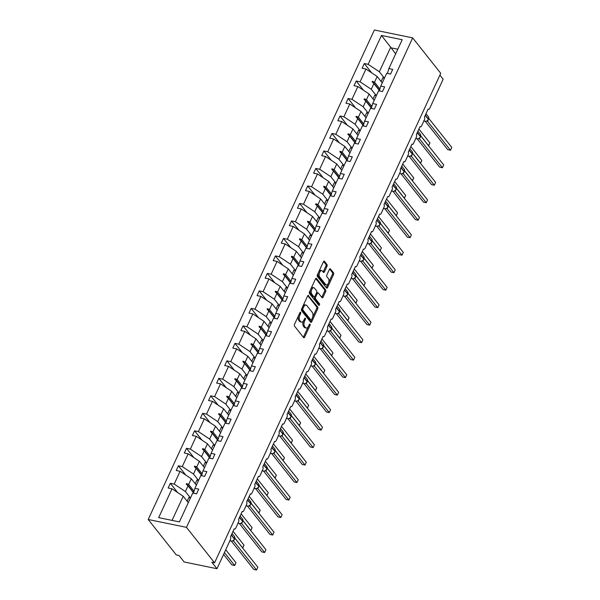<?xml version="1.0" encoding="UTF-8"?>
<svg xmlns="http://www.w3.org/2000/svg" width="600" height="600" viewBox="0 0 600 600"><rect width="100%" height="100%" fill="white"/><g stroke="black" fill="none" stroke-linecap="round" stroke-linejoin="round"><path stroke-width="0.9" d="M300.623 312.337A0.9 0.48 101.6 0 0 300.45 312.218A0.9 0.48 101.6 0 0 299.918 312.66L294.51 324.353A1.29 0.682 101.6 0 0 294.51 326.093L303.608 337.575A1.29 0.682 101.6 0 0 303.855 337.74A1.29 0.682 101.6 0 0 304.62 337.11L310.028 325.418A0.9 0.48 101.6 0 0 310.028 324.202A0.9 0.48 101.6 0 0 309.855 324.082A0.9 0.48 101.6 0 0 309.315 324.525L308.618 326.04A4.133 2.183 101.6 0 1 306.173 328.043A4.133 2.183 101.6 0 1 305.377 327.517L304.612 326.558A4.133 2.183 101.6 0 1 304.627 321L305.325 319.485A0.9 0.48 101.6 0 0 305.325 318.27A0.9 0.48 101.6 0 0 305.153 318.15A0.9 0.48 101.6 0 0 304.612 318.593L303.915 320.108A4.133 2.183 101.6 0 1 301.47 322.11A4.133 2.183 101.6 0 1 300.675 321.585L299.91 320.625A4.133 2.183 101.6 0 1 299.925 315.067L300.623 313.553A0.9 0.48 101.6 0 0 300.623 312.337M326.985 266.288A1.29 0.682 101.6 0 0 326.985 264.548L324.435 261.322A1.29 0.682 101.6 0 0 324.188 261.165A1.29 0.682 101.6 0 0 323.423 261.788L317.423 274.778A1.29 0.682 101.6 0 0 317.415 276.51L326.52 287.993A1.29 0.682 101.6 0 0 326.767 288.157A1.29 0.682 101.6 0 0 327.532 287.535L333.532 274.545A1.29 0.682 101.6 0 0 333.532 272.812L330.45 268.92A1.29 0.682 101.6 0 0 330.202 268.755A1.29 0.682 101.6 0 0 329.438 269.377L326.865 274.935A1.29 0.682 101.6 0 0 326.865 276.675L328.395 278.603A3.45 1.823 101.6 0 1 328.642 282.608A3.45 1.823 101.6 0 1 326.34 284.933A3.45 1.823 101.6 0 1 325.673 284.498L319.68 276.93A3.45 1.823 101.6 0 1 319.44 272.933A3.45 1.823 101.6 0 1 321.735 270.608A3.45 1.823 101.6 0 1 322.403 271.043L323.4 272.303A1.29 0.682 101.6 0 0 323.647 272.468A1.29 0.682 101.6 0 0 324.413 271.845L326.985 266.288L325.89 266.062A1.29 0.682 101.6 0 0 325.89 264.322L323.618 261.457M186.488 527.362L412.665 37.875L374.385 30L148.208 519.495L186.488 527.362L214.56 562.785L211.83 562.222L216.975 568.725L230.445 539.572A1.972 1.042 101.6 0 0 230.452 536.918L234.18 528.847A1.972 1.042 -78.4 0 0 234.562 529.095A1.972 1.042 -78.4 0 0 235.733 528.143L238.53 522.082A1.972 1.042 101.6 0 0 238.53 519.428L242.265 511.357A1.972 1.042 -78.4 0 0 242.64 511.605A1.972 1.042 -78.4 0 0 243.81 510.653L246.608 504.592A1.972 1.042 101.6 0 0 246.615 501.938L250.343 493.868A1.972 1.042 -78.4 0 0 250.725 494.115A1.972 1.042 -78.4 0 0 251.895 493.162L254.692 487.103A1.972 1.042 101.6 0 0 254.7 484.447L258.428 476.377A1.972 1.042 -78.4 0 0 258.803 476.625A1.972 1.042 -78.4 0 0 259.972 475.673L262.77 469.612A1.972 1.042 101.6 0 0 262.778 466.957L266.505 458.888A1.972 1.042 -78.4 0 0 266.888 459.135A1.972 1.042 -78.4 0 0 268.058 458.183L270.855 452.123A1.972 1.042 101.6 0 0 270.862 449.467L274.59 441.397A1.972 1.042 -78.4 0 0 274.972 441.645A1.972 1.042 -78.4 0 0 276.142 440.692L278.94 434.632A1.972 1.042 101.6 0 0 278.94 431.978L282.668 423.908A1.972 1.042 -78.4 0 0 283.05 424.155A1.972 1.042 -78.4 0 0 284.22 423.202L287.017 417.143A1.972 1.042 101.6 0 0 287.025 414.487L290.752 406.418A1.972 1.042 -78.4 0 0 291.135 406.665A1.972 1.042 -78.4 0 0 292.305 405.713L295.103 399.653A1.972 1.042 101.6 0 0 295.103 396.998L298.837 388.928A1.972 1.042 -78.4 0 0 299.212 389.175A1.972 1.042 -78.4 0 0 300.382 388.222L303.18 382.163A1.972 1.042 101.6 0 0 303.188 379.507L306.915 371.438A1.972 1.042 -78.4 0 0 307.298 371.685A1.972 1.042 -78.4 0 0 308.468 370.733L311.265 364.673A1.972 1.042 101.6 0 0 311.265 362.017L315 353.947A1.972 1.042 -78.4 0 0 315.375 354.195A1.972 1.042 -78.4 0 0 316.545 353.243L319.343 347.183A1.972 1.042 101.6 0 0 319.35 344.528L323.077 336.457A1.972 1.042 -78.4 0 0 323.46 336.705A1.972 1.042 -78.4 0 0 324.63 335.752L327.428 329.692A1.972 1.042 101.6 0 0 327.428 327.038L331.163 318.968A1.972 1.042 -78.4 0 0 331.538 319.215A1.972 1.042 -78.4 0 0 332.707 318.263L335.505 312.21A1.972 1.042 101.6 0 0 335.513 309.548L339.24 301.478A1.972 1.042 -78.4 0 0 339.623 301.725A1.972 1.042 -78.4 0 0 340.793 300.772L343.59 294.72A1.972 1.042 101.6 0 0 343.59 292.058L347.325 283.987A1.972 1.042 -78.4 0 0 347.7 284.235A1.972 1.042 -78.4 0 0 348.87 283.282L351.668 277.23A1.972 1.042 101.6 0 0 351.675 274.567L355.403 266.498A1.972 1.042 -78.4 0 0 355.785 266.745A1.972 1.042 -78.4 0 0 356.955 265.793L359.752 259.74A1.972 1.042 101.6 0 0 359.752 257.077L363.487 249.007A1.972 1.042 -78.4 0 0 363.862 249.255A1.972 1.042 -78.4 0 0 365.032 248.303L367.83 242.25A1.972 1.042 101.6 0 0 367.837 239.587L371.565 231.517A1.972 1.042 -78.4 0 0 371.947 231.765A1.972 1.042 -78.4 0 0 373.118 230.812L375.915 224.76A1.972 1.042 101.6 0 0 375.915 222.097L379.65 214.028A1.972 1.042 -78.4 0 0 380.025 214.282A1.972 1.042 -78.4 0 0 381.195 213.322L383.993 207.27A1.972 1.042 101.6 0 0 384 204.608L387.728 196.538A1.972 1.042 -78.4 0 0 388.11 196.792A1.972 1.042 -78.4 0 0 389.28 195.833L392.077 189.78A1.972 1.042 101.6 0 0 392.085 187.118L395.812 179.047A1.972 1.042 -78.4 0 0 396.188 179.303A1.972 1.042 -78.4 0 0 397.357 178.343L400.155 172.29A1.972 1.042 101.6 0 0 400.162 169.627L403.89 161.558A1.972 1.042 -78.4 0 0 404.272 161.812A1.972 1.042 -78.4 0 0 405.442 160.852L408.24 154.8A1.972 1.042 101.6 0 0 408.248 152.137L411.975 144.067A1.972 1.042 -78.4 0 0 412.357 144.322A1.972 1.042 -78.4 0 0 413.528 143.363L416.325 137.31A1.972 1.042 101.6 0 0 416.325 134.648L420.053 126.578A1.972 1.042 -78.4 0 0 420.435 126.833A1.972 1.042 -78.4 0 0 421.605 125.873L424.403 119.82A1.972 1.042 101.6 0 0 424.41 117.157L428.138 109.087A1.972 1.042 -78.4 0 0 428.52 109.343A1.972 1.042 -78.4 0 0 429.69 108.382L443.153 79.23L439.897 75.12M412.665 37.875L440.737 73.297L214.56 562.785M308.618 295.553A1.29 0.682 101.6 0 0 308.37 295.388A1.29 0.682 101.6 0 0 307.605 296.01L301.605 309A1.29 0.682 101.6 0 0 301.605 310.74L310.702 322.222A1.29 0.682 101.6 0 0 310.95 322.388A1.29 0.682 101.6 0 0 311.715 321.757L317.715 308.775A1.29 0.682 101.6 0 0 317.722 307.035L308.077 295.44M309.51 291.885L315.51 278.903A1.29 0.682 101.6 0 1 316.275 278.272A1.29 0.682 101.6 0 1 316.522 278.438L325.627 289.92A1.29 0.682 101.6 0 1 325.627 291.66L323.055 297.218A1.29 0.682 101.6 0 1 322.29 297.847A1.29 0.682 101.6 0 1 322.043 297.683L318.353 293.025A1.29 0.682 101.6 0 0 318.105 292.86A1.29 0.682 101.6 0 0 317.34 293.483L315.63 297.173A1.29 0.682 101.6 0 0 315.63 298.913L319.47 303.757A0.9 0.48 101.6 0 1 319.538 304.808A0.9 0.48 101.6 0 1 318.938 305.415A0.9 0.48 101.6 0 1 318.765 305.303L309.51 293.625A1.29 0.682 101.6 0 1 309.51 291.885M177.69 492.57L170.333 483.285L168.15 487.995L172.005 488.783L158.678 517.643L179.4 521.903L192.735 493.05L196.59 493.838L198.765 489.127L194.91 488.34L200.82 475.56L204.675 476.347L206.85 471.638L202.995 470.85L208.897 458.07L212.752 458.857L214.928 454.147L211.072 453.36L216.983 440.58L220.837 441.368L223.013 436.658L219.157 435.87L225.06 423.09L228.915 423.877L231.09 419.168L227.235 418.38L233.145 405.6L237 406.388L239.175 401.678L235.32 400.89L241.222 388.11L245.077 388.897L247.252 384.188L243.397 383.4L249.308 370.62L253.163 371.407L255.337 366.705L251.483 365.91L257.385 353.13L261.24 353.918L263.415 349.215L259.56 348.42L265.47 335.64L269.325 336.428L271.5 331.725L267.645 330.93L273.548 318.15L277.403 318.938L279.577 314.235L275.722 313.44L281.632 300.66L285.487 301.447L287.663 296.745L283.808 295.95L289.71 283.17L293.565 283.957L295.748 279.255L291.885 278.46L297.795 265.68L301.65 266.468L303.825 261.765L299.97 260.97L305.873 248.19L309.735 248.978L311.91 244.275L308.055 243.48L313.957 230.7L317.812 231.487L319.987 226.785L316.132 225.99L322.035 213.21L325.897 213.998L328.072 209.295L324.218 208.5L330.12 195.72L333.975 196.515L336.15 191.805L332.295 191.01L338.205 178.23L342.06 179.025L344.235 174.315L340.38 173.52L346.282 160.74L350.138 161.535L352.312 156.825L348.457 156.03L354.368 143.25L358.222 144.045L360.397 139.335L356.543 138.54L362.445 125.76L366.3 126.555L368.475 121.845L364.62 121.05L370.53 108.27L374.385 109.065L376.56 104.355L372.705 103.56L378.608 90.78L382.462 91.575L384.638 86.865L380.782 86.07L386.692 73.29L390.548 74.085L392.722 69.375L388.868 68.58L387.45 73.448M371.647 72.817L364.282 63.525L362.108 68.235L365.962 69.03L360.06 81.81L371.265 89.28L376.343 95.685M382.245 82.905L377.175 76.5L365.962 69.03M363.562 90.308L356.205 81.015L354.03 85.725L357.885 86.52L351.975 99.3L363.188 106.77L368.257 113.175M374.168 100.395L369.09 93.99L357.885 86.52M355.485 107.797L348.12 98.505L345.945 103.215L349.8 104.01L343.897 116.79L355.103 124.26L360.18 130.665M366.082 117.885L361.013 111.48L349.8 104.01M347.4 125.288L340.043 115.995L337.86 120.705L341.722 121.5L335.812 134.28L347.025 141.75L352.095 148.155M358.005 135.375L352.928 128.97L341.722 121.5M339.322 142.778L331.957 133.485L329.782 138.195L333.638 138.99L327.735 151.77L338.94 159.24L344.017 165.645M349.92 152.865L344.85 146.46L333.638 138.99M331.237 160.267L323.88 150.975L321.697 155.685L325.56 156.48L319.65 169.26L330.862 176.73L335.933 183.135M341.843 170.355L336.765 163.95L325.56 156.48M323.16 177.757L315.795 168.465L313.62 173.175L317.475 173.97L311.572 186.75L322.778 194.22L327.855 200.625M333.757 187.845L328.688 181.44L317.475 173.97M315.075 195.248L307.71 185.955L305.535 190.665L309.39 191.453L303.487 204.24L314.7 211.71L319.77 218.115M325.68 205.335L320.603 198.93L309.39 191.453M306.998 212.737L299.632 203.445L297.457 208.155L301.312 208.942L295.403 221.73L306.615 229.2L311.692 235.605M317.595 222.825L312.525 216.42L301.312 208.942M298.913 230.228L291.548 220.935L289.373 225.645L293.228 226.433L287.325 239.22L298.538 246.69L303.608 253.095M309.517 240.315L304.44 233.91L293.228 226.433M290.835 247.718L283.47 238.425L281.295 243.135L285.15 243.923L279.24 256.71L290.452 264.18L295.53 270.585M301.433 257.805L296.362 251.4L285.15 243.923M282.75 265.207L275.385 255.915L273.21 260.625L277.065 261.413L271.163 274.2L282.375 281.67L287.445 288.075M293.355 275.295L288.278 268.89L277.065 261.413M274.673 282.697L267.308 273.405L265.132 278.115L268.987 278.903L263.077 291.69L274.29 299.16L279.368 305.565M285.27 292.785L280.192 286.38L268.987 278.903M266.587 300.188L259.222 290.895L257.048 295.605L260.903 296.392L255 309.18L266.212 316.65L271.282 323.055M277.192 310.275L272.115 303.87L260.903 296.392M258.502 317.678L251.145 308.385L248.97 313.095L252.825 313.882L246.915 326.67L258.127 334.14L263.205 340.545M269.108 327.765L264.03 321.36L252.825 313.882M250.425 335.168L243.06 325.875L240.885 330.585L244.74 331.373L238.837 344.16L250.042 351.63L255.12 358.035M261.022 345.255L255.952 338.85L244.74 331.373M242.34 352.657L234.983 343.365L232.808 348.075L236.663 348.862L230.752 361.642L241.965 369.12L247.042 375.525M252.945 362.745L247.868 356.34L236.663 348.862M234.263 370.147L226.897 360.855L224.722 365.565L228.577 366.353L222.675 379.132L233.88 386.61L238.958 393.015M244.86 380.235L239.79 373.83L228.577 366.353M226.178 387.63L218.82 378.345L216.645 383.055L220.5 383.843L214.59 396.623L225.803 404.1L230.873 410.505M236.782 397.725L231.705 391.32L220.5 383.843M218.1 405.12L210.735 395.835L208.56 400.545L212.415 401.332L206.513 414.112L217.718 421.59L222.795 427.995M228.697 415.215L223.627 408.81L212.415 401.332M210.015 422.61L202.657 413.325L200.483 418.035L204.337 418.822L198.428 431.603L209.64 439.08L214.71 445.485M220.62 432.697L215.542 426.3L204.337 418.822M201.938 440.1L194.572 430.815L192.397 435.525L196.252 436.312L190.35 449.092L201.555 456.57L206.632 462.975M212.535 450.188L207.465 443.79L196.252 436.312M193.853 457.59L186.495 448.305L184.312 453.015L188.175 453.803L182.265 466.582L193.478 474.06L198.548 480.465M204.458 467.678L199.38 461.28L188.175 453.803M185.775 475.08L178.41 465.795L176.235 470.505L180.09 471.293L174.188 484.072L170.333 483.285M196.373 485.168L191.303 478.77L180.09 471.293M188.295 502.658L183.218 496.26L172.005 488.783M216.975 568.725L184.163 561.975L179.017 555.48L176.28 554.918L148.208 519.495M395.662 53.865L390.697 47.235L379.35 71.79L384.42 78.195M379.35 71.79L368.138 64.32L364.282 63.525M356.205 81.015L360.06 81.81M380.782 86.07L379.365 90.938M348.12 98.505L351.975 99.3M372.705 103.56L371.28 108.427M340.043 115.995L343.897 116.79M364.62 121.05L363.202 125.917M331.957 133.485L335.812 134.28M356.543 138.54L355.118 143.407M323.88 150.975L327.735 151.77M348.457 156.03L347.04 160.898M315.795 168.465L319.65 169.26M340.38 173.52L338.955 178.387M307.71 185.955L311.572 186.75M332.295 191.01L330.877 195.877M299.632 203.445L303.487 204.24M324.218 208.5L322.793 213.368M291.548 220.935L295.403 221.73M316.132 225.99L314.715 230.85M283.47 238.425L287.325 239.22M308.055 243.48L306.63 248.34M275.385 255.915L279.24 256.71M299.97 260.97L298.553 265.83M267.308 273.405L271.163 274.2M291.885 278.46L290.468 283.32M259.222 290.895L263.077 291.69M283.808 295.95L282.39 300.81M251.145 308.385L255 309.18M275.722 313.44L274.305 318.3M243.06 325.875L246.915 326.67M267.645 330.93L266.228 335.79M234.983 343.365L238.837 344.16M259.56 348.42L258.142 353.28M226.897 360.855L230.752 361.642M251.483 365.91L250.065 370.77M218.82 378.345L222.675 379.132M243.397 383.4L241.98 388.26M210.735 395.835L214.59 396.623M235.32 400.89L233.895 405.75M202.657 413.325L206.513 414.112M227.235 418.38L225.817 423.24M194.572 430.815L198.428 431.603M219.157 435.87L217.733 440.73M186.495 448.305L190.35 449.092M211.072 453.36L209.655 458.22M178.41 465.795L182.265 466.582M202.995 470.85L201.57 475.71M390.697 47.235L381.472 35.46L368.138 64.32M381.472 35.46L402.202 39.72L388.868 68.58M379.462 90.6L373.905 83.58L371.265 89.28M377.175 76.5L374.535 82.2L372.413 81.315L372.15 81.877L373.905 83.58M379.928 89.002L374.535 82.2M371.385 108.09L365.82 101.07L363.188 106.77M369.09 93.99L366.457 99.69L364.327 98.805L364.065 99.368L365.82 101.07M371.85 106.493L366.457 99.69M363.3 125.58L357.743 118.56L355.103 124.26M361.013 111.48L358.373 117.18L356.243 116.295L355.987 116.858L357.743 118.56M363.765 123.983L358.373 117.18M355.222 143.062L349.657 136.05L347.025 141.75M352.928 128.97L350.295 134.67L348.165 133.785L347.903 134.347L349.657 136.05M355.688 141.472L350.295 134.67M347.138 160.553L341.58 153.54L338.94 159.24M344.85 146.46L342.21 152.16L340.08 151.275L339.825 151.837L341.58 153.54M347.603 158.962L342.21 152.16M339.06 178.042L333.495 171.03L330.862 176.73M336.765 163.95L334.132 169.65L332.002 168.765L331.74 169.328L333.495 171.03M339.517 176.453L334.132 169.65M330.975 195.532L325.418 188.52L322.778 194.22M328.688 181.44L326.048 187.14L323.918 186.255L323.663 186.817L325.418 188.52M331.44 193.942L326.048 187.14M322.89 213.022L317.332 206.01L314.7 211.71M320.603 198.93L317.97 204.63L315.84 203.745L315.577 204.308L317.332 206.01M323.355 211.433L317.97 204.63M314.812 230.513L309.248 223.5L306.615 229.2M312.525 216.42L309.885 222.12L307.755 221.235L307.5 221.798L309.248 223.5M315.278 228.923L309.885 222.12M306.728 248.002L301.17 240.99L298.538 246.69M304.44 233.91L301.808 239.61L299.678 238.725L299.415 239.288L301.17 240.99M307.192 246.413L301.808 239.61M298.65 265.493L293.085 258.48L290.452 264.18M296.362 251.4L293.722 257.1L291.593 256.215L291.337 256.778L293.085 258.48M299.115 263.903L293.722 257.1M290.565 282.983L285.007 275.97L282.375 281.67M288.278 268.89L285.645 274.59L283.515 273.705L283.252 274.267L285.007 275.97M291.03 281.392L285.645 274.59M282.487 300.472L276.923 293.46L274.29 299.16M280.192 286.38L277.56 292.08L275.43 291.195L275.175 291.757L276.923 293.46M282.952 298.882L277.56 292.08M274.403 317.962L268.845 310.95L266.212 316.65M272.115 303.87L269.483 309.57L267.353 308.685L267.09 309.248L268.845 310.95M274.868 316.373L269.483 309.57M266.325 335.452L260.76 328.44L258.127 334.14M264.03 321.36L261.397 327.06L259.267 326.175L259.013 326.737L260.76 328.44M266.79 333.862L261.397 327.06M258.24 352.942L252.683 345.93L250.042 351.63M255.952 338.85L253.32 344.55L251.19 343.665L250.928 344.228L252.683 345.93M258.705 351.353L253.32 344.55M250.163 370.433L244.597 363.42L241.965 369.12M247.868 356.34L245.235 362.04L243.105 361.155L242.85 361.718L244.597 363.42M250.627 368.843L245.235 362.04M242.077 387.923L236.52 380.91L233.88 386.61M239.79 373.83L237.157 379.53L235.028 378.645L234.765 379.207L236.52 380.91M242.542 386.332L237.157 379.53M234 405.412L228.435 398.4L225.803 404.1M231.705 391.32L229.072 397.02L226.942 396.135L226.68 396.697L228.435 398.4M234.465 403.822L229.072 397.02M225.915 422.903L220.358 415.89L217.718 421.59M223.627 408.81L220.987 414.51L218.865 413.625L218.603 414.188L220.358 415.89M226.38 421.312L220.987 414.51M217.837 440.393L212.272 433.38L209.64 439.08M215.542 426.3L212.91 432L210.78 431.115L210.517 431.678L212.272 433.38M218.303 438.803L212.91 432M209.752 457.882L204.195 450.87L201.555 456.57M207.465 443.79L204.825 449.49L202.695 448.605L202.44 449.168L204.195 450.87M210.218 456.293L204.825 449.49M201.675 475.373L196.11 468.36L193.478 474.06M199.38 461.28L196.748 466.98L194.618 466.095L194.355 466.658L196.11 468.36M202.14 473.783L196.748 466.98M193.59 492.862L188.032 485.85L185.392 491.55L190.47 497.955M191.303 478.77L188.663 484.47L186.532 483.585L186.278 484.147L188.032 485.85M194.055 491.272L188.663 484.47M185.392 491.55L174.188 484.072M194.91 488.34L193.493 493.2M183.218 496.26L172.065 520.395M397.815 49.222L390.847 47.79M193.673 492.585L186.532 483.585M201.75 475.095L194.618 466.095M209.835 457.605L202.695 448.605M217.913 440.115L210.78 431.115M225.998 422.625L218.865 413.625M234.075 405.135L226.942 396.135M242.16 387.645L235.028 378.645M250.237 370.155L243.105 361.155M258.322 352.665L251.19 343.665M266.407 335.175L259.267 326.175M274.485 317.685L267.353 308.685M282.57 300.195L275.43 291.195M290.647 282.712L283.515 273.705M298.733 265.222L291.593 256.215M306.81 247.733L299.678 238.725M314.895 230.243L307.755 221.235M322.972 212.752L315.84 203.745M331.058 195.263L323.918 186.255M339.135 177.773L332.002 168.765M347.22 160.282L340.08 151.275M355.298 142.792L348.165 133.785M363.382 125.302L356.243 116.295M371.46 107.812L364.327 98.805M379.545 90.323L372.413 81.315M298.485 315.757A4.133 2.183 101.6 0 0 298.822 320.4L299.91 320.625M301.47 322.11L300.375 321.885A4.133 2.183 101.6 0 1 299.58 321.36L298.822 320.4M303.48 320.895A4.133 2.183 101.6 0 0 303.525 326.332L304.612 326.558M306.173 328.043L305.077 327.817A4.133 2.183 101.6 0 1 304.282 327.293L303.525 326.332M303.33 337.222A1.29 0.682 101.6 0 0 303.532 336.885L308.175 326.835M312.653 317.138L316.62 308.55A1.29 0.682 101.6 0 0 316.627 306.81L307.808 295.68M310.425 321.87A1.29 0.682 101.6 0 0 310.62 321.532L311.34 319.98M302.873 308.685A0.9 0.48 101.6 0 0 302.873 309.9L310.86 319.98A0.9 0.48 101.6 0 0 311.032 320.093A0.9 0.48 101.6 0 0 311.565 319.657L312.308 318.06A4.133 2.183 101.6 0 0 312.315 312.495L306.855 305.603A4.133 2.183 101.6 0 0 306.06 305.077A4.133 2.183 101.6 0 0 303.608 307.087L302.873 308.685L301.845 308.475M301.65 308.91A0.9 0.48 101.6 0 0 301.778 309.675L302.873 309.9M310.14 319.83A0.9 0.48 101.6 0 1 309.938 319.868A0.9 0.48 101.6 0 1 309.765 319.755L301.778 309.675M306.06 305.077L304.965 304.853A4.133 2.183 101.6 0 0 302.962 306.067M315.712 278.565L324.532 289.695L325.627 289.92M321.765 297.33A1.29 0.682 101.6 0 0 321.96 296.993L324.532 291.435A1.29 0.682 101.6 0 0 324.532 289.695M317.257 292.8A1.29 0.682 101.6 0 0 317.01 292.635A1.29 0.682 101.6 0 0 316.507 292.853M314.663 296.692L314.543 296.947A1.29 0.682 101.6 0 0 314.535 298.688L318.382 303.532L319.47 303.757M318.36 304.793A0.9 0.48 101.6 0 0 318.382 303.532M314.52 288.188A3.45 1.823 101.6 0 0 313.86 287.752A3.45 1.823 101.6 0 0 311.558 290.077A3.45 1.823 101.6 0 0 311.798 294.075L313.913 296.745A1.29 0.682 101.6 0 0 314.16 296.903A1.29 0.682 101.6 0 0 314.925 296.28L316.627 292.59A1.29 0.682 101.6 0 0 316.635 290.858L314.52 288.188M313.86 287.752L312.765 287.528A3.45 1.823 101.6 0 0 310.987 288.69M310.485 289.778A3.45 1.823 101.6 0 0 310.71 293.85L311.798 294.075M314.16 296.903L313.065 296.678A1.29 0.682 101.6 0 1 312.817 296.52L310.71 293.85M323.123 271.95A1.29 0.682 101.6 0 0 323.325 271.62L325.89 266.062M321.735 270.608L320.647 270.382A3.45 1.823 101.6 0 0 319.005 271.335M318.285 272.903A3.45 1.823 101.6 0 0 318.593 276.712L319.68 276.93M326.34 284.933L325.245 284.707A3.45 1.823 101.6 0 1 324.577 284.272L318.593 276.712M328.702 282.413L332.438 274.32A1.29 0.682 101.6 0 0 332.438 272.587L329.64 269.048M326.235 287.64A1.29 0.682 101.6 0 0 326.438 287.31L327.975 283.98M233.093 540.69L234.487 539.28L233.093 540.69L233.572 541.02L232.77 540.938M233.572 541.02L256.545 570L253.808 569.438L231.405 541.17M257.835 567.195L256.545 570L257.835 567.195L234.87 538.215M234.292 539.64L233.55 540.99M223.59 554.415L231.93 564.938L234.667 565.5L235.965 562.695L225.728 549.787M235.965 562.695L234.667 565.5L224.438 552.592M190.387 498.135A10.522 3.623 -155.2 0 0 188.925 497.452L187.17 501.248M188.415 502.395A10.522 3.623 -155.2 0 0 187.875 502.132M242.61 547.98L244.042 545.213L233.04 531.322M244.042 545.213L242.745 548.01L234.885 538.088M198.465 480.645A10.522 3.623 -155.2 0 0 197.002 479.963L195.255 483.757M196.5 484.905A10.522 3.623 -155.2 0 0 195.952 484.643M250.695 530.49L252.127 527.722L241.118 513.832M252.127 527.722L250.83 530.52L242.97 520.597M206.55 463.155A10.522 3.623 -155.2 0 0 205.087 462.472L203.333 466.268M204.577 467.415A10.522 3.623 -155.2 0 0 204.038 467.153M258.772 513L260.205 510.232L249.202 496.342M260.205 510.232L258.907 513.03L251.048 503.107M214.627 445.665A10.522 3.623 -155.2 0 0 213.165 444.982L211.417 448.778M212.663 449.925A10.522 3.623 -155.2 0 0 212.115 449.662M266.858 495.51L268.29 492.743L257.28 478.853M268.29 492.743L266.993 495.54L259.132 485.625M222.712 428.175A10.522 3.623 -155.2 0 0 221.25 427.493L219.495 431.287M220.74 432.435A10.522 3.623 -155.2 0 0 220.2 432.173M241.17 523.2L242.572 521.79L241.17 523.2L241.657 523.53L240.847 523.447M241.155 523.32A1.448 1.065 91.2 0 1 241.635 523.53L264.623 552.51L261.892 551.947L239.49 523.68M265.92 549.705L264.623 552.51L265.92 549.705L242.947 520.725M242.377 522.15L241.635 523.5M249.255 505.71L250.65 504.3L249.255 505.71L249.712 506.01L248.933 505.957M249.735 506.04L272.707 535.02L269.97 534.457L247.567 506.19M273.998 532.215L272.707 535.02L273.998 532.215L251.032 503.235M250.455 504.66L249.712 506.01A1.448 1.065 91.2 0 0 249.24 505.83M257.332 488.22L258.735 486.81L257.332 488.22L257.82 488.55L257.01 488.467M257.317 488.34A1.448 1.065 91.2 0 1 257.798 488.55L280.785 517.53L278.055 516.967L255.653 488.7M282.082 514.725L280.785 517.53L282.082 514.725L259.118 485.745M258.54 487.17L257.798 488.52M265.418 470.73L266.82 469.327L265.418 470.73L265.897 471.06L265.095 470.978M265.897 471.06L288.87 500.04L286.132 499.478L263.73 471.21M290.16 497.235L288.87 500.04L290.16 497.235L267.195 468.255M266.618 469.68L265.875 471.03M274.935 478.02L276.368 475.252L265.365 461.362M276.368 475.252L275.077 478.05L267.21 468.135M230.79 410.685A10.522 3.623 -155.2 0 0 229.335 410.01L227.58 413.798M228.825 414.945A10.522 3.623 -155.2 0 0 228.278 414.683M273.495 453.24L274.897 451.838L273.495 453.24L273.983 453.57L273.173 453.487M273.487 453.36A1.448 1.065 91.2 0 1 273.96 453.57L296.947 482.55L294.218 481.987L271.815 453.728M298.245 479.745L296.947 482.55L298.245 479.745L275.28 450.765M274.702 452.19L273.96 453.54M283.02 460.537L284.452 457.763L273.442 443.873M284.452 457.763L283.155 460.56L275.295 450.645M238.875 393.195A10.522 3.623 -155.2 0 0 237.413 392.52L235.665 396.308M236.903 397.455A10.522 3.623 -155.2 0 0 236.362 397.192M281.58 435.75L282.983 434.347L281.58 435.75L282.06 436.08L281.257 435.998M282.06 436.08L305.032 465.06L302.295 464.498L279.9 436.237M306.322 462.255L305.032 465.06L306.322 462.255L283.358 433.275M282.78 434.7L282.038 436.05M291.097 443.048L292.53 440.272L281.528 426.382M292.53 440.272L291.24 443.07L283.373 433.155M246.952 375.705A10.522 3.623 -155.2 0 0 245.498 375.03L243.743 378.817M244.987 379.965A10.522 3.623 -155.2 0 0 244.44 379.702M289.657 418.26L291.06 416.857L289.657 418.26L290.123 418.59L289.335 418.507M290.865 417.21L290.123 418.56L313.11 447.57L310.38 447.007L287.978 418.748M314.407 444.765L313.11 447.57L314.407 444.765L291.442 415.785M290.123 418.56L290.145 418.59A1.448 1.065 91.2 0 0 289.65 418.38M299.183 425.558L300.615 422.783L289.605 408.893M300.615 422.783L299.317 425.58L291.457 415.665M255.038 358.215A10.522 3.623 -155.2 0 0 253.575 357.54L251.827 361.327M253.065 362.475A10.522 3.623 -155.2 0 0 252.525 362.212M297.743 400.77L299.145 399.368L297.743 400.77L298.222 401.1L297.42 401.018M298.222 401.1L321.195 430.08L318.457 429.518L296.062 401.257M322.493 427.275L321.195 430.08L322.493 427.275L299.52 398.295M298.942 399.72L298.2 401.07M307.26 408.067L308.692 405.293L297.69 391.403M308.692 405.293L307.403 408.09L299.535 398.175M263.115 340.725A10.522 3.623 -155.2 0 0 261.66 340.05L259.905 343.837M261.15 344.985A10.522 3.623 -155.2 0 0 260.603 344.722M305.82 383.28L307.222 381.877L305.82 383.28L306.308 383.61L305.498 383.528M305.812 383.4A1.448 1.065 91.2 0 1 306.293 383.61L329.272 412.59L326.543 412.028L304.14 383.767M330.57 409.785L329.272 412.59L330.57 409.785L307.605 380.805M307.028 382.237L306.285 383.58M315.345 390.577L316.778 387.803L305.767 373.913M316.778 387.803L315.48 390.6L307.62 380.685M271.2 323.235A10.522 3.623 -155.2 0 0 269.737 322.56L267.99 326.347M269.235 327.495A10.522 3.623 -155.2 0 0 268.688 327.233M313.905 365.79L315.308 364.388L313.905 365.79L314.392 366.12L313.582 366.038M314.392 366.12L337.358 395.1L334.62 394.537L312.225 366.278M338.655 392.295L337.358 395.1L338.655 392.295L315.683 363.315M315.112 364.748L314.362 366.09M323.423 373.087L324.855 370.312L313.853 356.423M324.855 370.312L323.565 373.11L315.697 363.195M279.285 305.745A10.522 3.623 -155.2 0 0 277.822 305.07L276.067 308.858M277.312 310.005A10.522 3.623 -155.2 0 0 276.765 309.743M321.99 348.3L323.385 346.897L321.99 348.3L322.47 348.63L321.66 348.548M321.975 348.42A1.448 1.065 91.2 0 1 322.455 348.63L345.435 377.61L342.705 377.048L320.303 348.788M346.733 374.805L345.435 377.61L346.733 374.805L323.767 345.825M323.19 347.257L322.447 348.6M331.507 355.597L332.94 352.822L321.938 338.933M332.94 352.822L331.642 355.62L323.782 345.705M287.362 288.255A10.522 3.623 -155.2 0 0 285.9 287.58L284.153 291.368M285.397 292.515A10.522 3.623 -155.2 0 0 284.85 292.252M330.067 330.81L331.47 329.407L330.067 330.81L330.525 331.11L329.745 331.058M330.555 331.14L353.52 360.12L350.782 359.558L328.388 331.298M354.817 357.315L353.52 360.12L354.817 357.315L331.845 328.335M331.275 329.767L330.525 331.11A1.448 1.065 91.2 0 0 330.053 330.93M339.585 338.108L341.017 335.332L330.015 321.442M341.017 335.332L339.728 338.13L331.86 328.215M295.447 270.765A10.522 3.623 -155.2 0 0 293.985 270.09L292.23 273.877M293.475 275.025A10.522 3.623 -155.2 0 0 292.928 274.763M338.153 313.32L339.548 311.918L338.153 313.32L338.632 313.65L337.822 313.567M338.138 313.44A1.448 1.065 91.2 0 1 338.618 313.65L361.597 342.63L358.868 342.067L336.465 313.808M362.895 339.825L361.597 342.63L362.895 339.825L339.93 310.845M339.353 312.278L338.61 313.62M347.67 320.618L349.103 317.843L338.1 303.952M349.103 317.843L347.805 320.64L339.945 310.725M303.525 253.275A10.522 3.623 -155.2 0 0 302.062 252.6L300.315 256.388M301.56 257.535A10.522 3.623 -155.2 0 0 301.013 257.272M346.23 295.83L347.632 294.428L346.23 295.83L346.718 296.16L345.907 296.077M346.718 296.16L369.683 325.14L366.945 324.577L344.55 296.317M370.98 322.343L369.683 325.14L370.98 322.343L348.007 293.355M347.438 294.788L346.695 296.13M355.748 303.127L357.18 300.353L346.178 286.462M357.18 300.353L355.89 303.15L348.03 293.235M311.61 235.785A10.522 3.623 -155.2 0 0 310.147 235.11L308.392 238.897M309.638 240.045A10.522 3.623 -155.2 0 0 309.09 239.782M354.315 278.34L355.71 276.938L354.315 278.34L354.795 278.67L353.985 278.587M354.3 278.46A1.448 1.065 91.2 0 1 354.78 278.67L377.767 307.65L375.03 307.087L352.627 278.827M379.058 304.853L377.767 307.65L379.058 304.853L356.093 275.865M355.515 277.298L354.772 278.64M363.832 285.638L365.265 282.862L354.263 268.972M365.265 282.862L363.968 285.66L356.108 275.745M319.688 218.295A10.522 3.623 -155.2 0 0 318.225 217.62L316.478 221.407M317.722 222.555A10.522 3.623 -155.2 0 0 317.175 222.292M362.392 260.85L363.795 259.447L362.392 260.85L362.88 261.18L362.07 261.097M362.88 261.18L385.845 290.16L383.108 289.597L360.712 261.337M387.143 287.362L385.845 290.16L387.143 287.362L364.17 258.375M363.6 259.808L362.858 261.15M371.91 268.147L373.35 265.373L362.34 251.483M373.35 265.373L372.053 268.17L364.192 258.255M327.772 200.805A10.522 3.623 -155.2 0 0 326.31 200.13L324.555 203.917M325.8 205.065A10.522 3.623 -155.2 0 0 325.26 204.803M370.478 243.36L371.873 241.958L370.478 243.36L370.942 243.69L370.155 243.608M371.678 242.317L370.935 243.66L393.93 272.67L391.192 272.108L368.79 243.847M395.22 269.873L393.93 272.67L395.22 269.873L372.255 240.885M370.935 243.66L370.957 243.69A1.448 1.065 91.2 0 0 370.462 243.48M379.995 250.657L381.428 247.882L370.425 233.993M381.428 247.882L380.13 250.68L372.27 240.765M335.85 183.315A10.522 3.623 -155.2 0 0 334.388 182.64L332.64 186.428M333.885 187.575A10.522 3.623 -155.2 0 0 333.337 187.312M378.555 225.87L379.957 224.468L378.555 225.87L379.043 226.2L378.233 226.118M379.043 226.2L402.007 255.18L399.278 254.618L376.875 226.358M403.305 252.382L402.007 255.18L403.305 252.382L380.332 223.395M379.763 224.827L379.02 226.17M388.072 233.167L389.513 230.392L378.502 216.502M389.513 230.392L388.215 233.197L380.355 223.275M343.935 165.825A10.522 3.623 -155.2 0 0 342.472 165.15L340.718 168.938M341.962 170.085A10.522 3.623 -155.2 0 0 341.423 169.822M386.64 208.38L388.035 206.978L386.64 208.38L387.12 208.71L386.317 208.627M386.625 208.5A1.448 1.065 91.2 0 1 387.105 208.71L410.092 237.69L407.355 237.127L384.952 208.868M411.382 234.892L410.092 237.69L411.382 234.892L388.418 205.913M387.84 207.337L387.097 208.68M396.158 215.678L397.59 212.903L386.588 199.013M397.59 212.903L396.293 215.708L388.433 205.785M352.013 148.335A10.522 3.623 -155.2 0 0 350.55 147.66L348.803 151.447M350.048 152.595A10.522 3.623 -155.2 0 0 349.5 152.333M394.717 190.898L396.12 189.488L394.717 190.898L395.205 191.22L394.395 191.137M395.205 191.22L418.17 220.2L415.44 219.638L393.037 191.377M419.467 217.403L418.17 220.2L419.467 217.403L396.502 188.422M395.925 189.847L395.183 191.19M404.243 198.188L405.675 195.413L394.665 181.523M405.675 195.413L404.377 198.218L396.518 188.295M360.097 130.845A10.522 3.623 -155.2 0 0 358.635 130.17L356.88 133.958M358.125 135.105A10.522 3.623 -155.2 0 0 357.585 134.843M402.803 173.407L404.205 171.998L402.803 173.407L403.283 173.73L402.48 173.648M402.787 173.52A1.448 1.065 91.2 0 1 403.268 173.73L426.255 202.71L423.518 202.147L401.115 173.887M427.545 199.913L426.255 202.71L427.545 199.913L404.58 170.933M404.002 172.358L403.26 173.7M412.32 180.697L413.752 177.922L402.75 164.032M413.752 177.922L412.463 180.727L404.595 170.805M368.175 113.355A10.522 3.623 -155.2 0 0 366.72 112.68L364.965 116.468M366.21 117.615A10.522 3.623 -155.2 0 0 365.663 117.352M410.88 155.917L412.283 154.507L410.88 155.917L411.345 156.21L410.558 156.157M411.368 156.24L434.332 185.22L431.603 184.657L409.2 156.398M435.63 182.422L434.332 185.22L435.63 182.422L412.665 153.442M412.088 154.868L411.345 156.21A1.448 1.065 91.2 0 0 410.873 156.03L408.893 156.352L407.662 155.618M420.405 163.208L421.838 160.433L410.827 146.542M421.838 160.433L420.54 163.238L412.68 153.315M376.26 95.865A10.522 3.623 -155.2 0 0 374.798 95.19L373.043 98.977M374.288 100.125A10.522 3.623 -155.2 0 0 373.748 99.863M418.965 138.428L420.368 137.017L418.965 138.428L419.445 138.75L418.643 138.667M418.95 138.54A1.448 1.065 91.2 0 1 419.43 138.75L442.418 167.73L439.68 167.167L417.285 138.907M443.707 164.933L442.418 167.73L443.707 164.933L420.743 135.953M420.165 137.377L419.423 138.72M428.482 145.718L429.915 142.942L418.912 129.053M429.915 142.942L428.625 145.748L420.757 135.825M384.338 78.375A10.522 3.623 -155.2 0 0 382.882 77.7L381.127 81.488M382.373 82.635A10.522 3.623 -155.2 0 0 381.825 82.373M427.043 120.938L428.445 119.528L427.043 120.938L427.53 121.26L426.72 121.177M427.53 121.26L450.495 150.24L447.765 149.678L425.362 121.417M451.793 147.442L450.495 150.24L451.793 147.442L428.827 118.462M428.25 119.887L427.507 121.238M298.897 314.858L299.925 315.067M299.58 321.36L300.675 321.585M304.298 319.275L305.325 319.485M303.555 320.775L304.627 321M304.282 327.293L305.377 327.517M309 325.207L310.028 325.418M303.532 336.885L304.62 337.11M299.595 313.343L300.623 313.553M316.627 306.81L317.722 307.035M316.62 308.55L317.715 308.775M310.62 321.532L311.715 321.757M309.765 319.755L310.86 319.98M302.587 306.877L303.608 307.087M315.983 278.325L316.522 278.438M324.532 291.435L325.627 291.66M321.96 296.993L323.055 297.218M316.312 293.272L317.34 293.483M314.543 296.947L315.63 297.173M314.535 298.688L315.63 298.913M312.817 296.52L313.913 296.745M323.325 271.62L324.413 271.845M324.577 284.272L325.673 284.498M329.91 268.808L330.45 268.92M332.438 272.587L333.532 272.812M332.438 274.32L333.532 274.545M326.438 287.31L327.532 287.535M323.895 261.218L324.435 261.322M325.89 264.322L326.985 264.548M230.002 540.54A2.828 2.198 -38.4 0 0 230.978 541.05A2.828 2.198 -38.4 0 0 234.442 539.123L234.593 538.785A2.828 2.198 -38.4 0 0 234.458 536.543L232.035 533.49M231.278 535.132L234.442 539.123L231.435 534.795M234.517 539.01L234.458 536.543M233.558 541.02A1.448 1.065 91.2 0 0 233.077 540.81M238.087 523.05A2.828 2.198 -38.4 0 0 239.055 523.56A2.828 2.198 -38.4 0 0 242.52 521.632L242.678 521.295A2.828 2.198 -38.4 0 0 242.542 519.053L240.12 516M239.362 517.643L242.678 521.295L239.513 517.305M242.603 521.52L242.542 519.053M246.165 505.56A2.828 2.198 -38.4 0 0 247.14 506.07A2.828 2.198 -38.4 0 0 250.605 504.143L250.763 503.805A2.828 2.198 -38.4 0 0 250.62 501.562L248.197 498.51M247.44 500.153L250.763 503.805L247.597 499.815M250.68 504.03L250.62 501.562M254.25 488.07A2.828 2.198 -38.4 0 0 255.218 488.58A2.828 2.198 -38.4 0 0 258.683 486.653L258.84 486.315A2.828 2.198 -38.4 0 0 258.705 484.072L256.282 481.02M255.525 482.662L258.84 486.315L255.675 482.325M258.765 486.54L258.705 484.072M262.327 470.58A2.828 2.198 -38.4 0 0 263.303 471.09A2.828 2.198 -38.4 0 0 266.767 469.162L266.925 468.825A2.828 2.198 -38.4 0 0 266.79 466.582L264.36 463.53M263.603 465.173L266.925 468.825L263.76 464.835M266.843 469.05L266.79 466.582M265.882 471.06A1.448 1.065 91.2 0 0 265.403 470.85M270.413 453.09A2.828 2.198 -38.4 0 0 271.38 453.6A2.828 2.198 -38.4 0 0 274.845 451.673L275.002 451.335A2.828 2.198 -38.4 0 0 274.868 449.092L272.445 446.04M271.688 447.683L275.002 451.335L271.837 447.345M274.928 451.56L274.868 449.092M278.49 435.6A2.828 2.198 -38.4 0 0 279.465 436.11A2.828 2.198 -38.4 0 0 282.93 434.183L283.087 433.845A2.828 2.198 -38.4 0 0 282.952 431.603L280.53 428.55M279.765 430.192L282.93 434.183L279.923 429.855M283.005 434.07L282.952 431.603M282.045 436.08A1.448 1.065 91.2 0 0 281.565 435.87M286.575 418.11A2.828 2.198 -38.4 0 0 287.543 418.62A2.828 2.198 -38.4 0 0 291.007 416.692L291.165 416.355A2.828 2.198 -38.4 0 0 291.03 414.112L288.608 411.06M287.85 412.702L291.165 416.355L288.007 412.365M291.09 416.58L291.03 414.112M294.653 400.62A2.828 2.198 -38.4 0 0 295.627 401.13A2.828 2.198 -38.4 0 0 299.093 399.202L299.25 398.865A2.828 2.198 -38.4 0 0 299.115 396.623L296.692 393.57M295.928 395.213L299.25 398.865L296.085 394.875M299.175 399.09L299.115 396.623M298.207 401.1A1.448 1.065 91.2 0 0 297.728 400.89M302.737 383.13A2.828 2.198 -38.4 0 0 303.705 383.64A2.828 2.198 -38.4 0 0 307.17 381.712L307.327 381.375A2.828 2.198 -38.4 0 0 307.192 379.132L304.77 376.08M304.013 377.722L307.17 381.712L304.17 377.385M307.252 381.6L307.192 379.132M310.815 365.64A2.828 2.198 -38.4 0 0 311.79 366.15A2.828 2.198 -38.4 0 0 315.255 364.222L315.413 363.885A2.828 2.198 -38.4 0 0 315.278 361.642L312.855 358.59M312.09 360.233L315.413 363.885L312.248 359.895M315.337 364.118L315.278 361.642M314.37 366.12A1.448 1.065 91.2 0 0 313.89 365.91M318.9 348.15A2.828 2.198 -38.4 0 0 319.868 348.66A2.828 2.198 -38.4 0 0 323.34 346.733L323.49 346.395A2.828 2.198 -38.4 0 0 323.355 344.153L320.933 341.1M320.175 342.743L323.34 346.733L320.332 342.405M323.415 346.627L323.355 344.153M326.978 330.66A2.828 2.198 -38.4 0 0 327.952 331.17A2.828 2.198 -38.4 0 0 331.418 329.243L331.575 328.905A2.828 2.198 -38.4 0 0 331.44 326.663L329.017 323.61M328.252 325.252L331.575 328.905L328.41 324.915M331.5 329.138L331.44 326.663M335.062 313.17A2.828 2.198 -38.4 0 0 336.038 313.68A2.828 2.198 -38.4 0 0 339.502 311.752L339.653 311.415A2.828 2.198 -38.4 0 0 339.517 309.173L337.095 306.12M336.337 307.763L339.502 311.752L336.495 307.425M339.577 311.647L339.517 309.173M343.14 295.68A2.828 2.198 -38.4 0 0 344.115 296.19A2.828 2.198 -38.4 0 0 347.58 294.263L347.737 293.925A2.828 2.198 -38.4 0 0 347.603 291.683L345.18 288.63M344.423 290.272L347.737 293.925L344.572 289.935M347.663 294.157L347.603 291.683M346.695 296.16A1.448 1.065 91.2 0 0 346.215 295.95M351.225 278.19A2.828 2.198 -38.4 0 0 352.2 278.7A2.828 2.198 -38.4 0 0 355.665 276.772L355.815 276.435A2.828 2.198 -38.4 0 0 355.68 274.192L353.257 271.14M352.5 272.782L355.665 276.772L352.657 272.445M355.74 276.668L355.68 274.192M359.303 260.7A2.828 2.198 -38.4 0 0 360.278 261.21A2.828 2.198 -38.4 0 0 363.743 259.282L363.9 258.945A2.828 2.198 -38.4 0 0 363.765 256.702L361.343 253.65M360.585 255.292L363.9 258.945L360.735 254.955M363.825 259.178L363.765 256.702M362.858 261.18A1.448 1.065 91.2 0 0 362.377 260.97M367.388 243.21A2.828 2.198 -38.4 0 0 368.362 243.72A2.828 2.198 -38.4 0 0 371.827 241.792L371.978 241.455A2.828 2.198 -38.4 0 0 371.843 239.212L369.42 236.16M368.663 237.803L371.827 241.792L368.82 237.465M371.903 241.688L371.843 239.212M375.465 225.72A2.828 2.198 -38.4 0 0 376.44 226.23A2.828 2.198 -38.4 0 0 379.905 224.303L380.062 223.965A2.828 2.198 -38.4 0 0 379.928 221.722L377.505 218.67M376.748 220.312L380.062 223.965L376.897 219.975M379.987 224.197L379.928 221.722M379.02 226.2A1.448 1.065 91.2 0 0 378.54 225.99M383.55 208.23A2.828 2.198 -38.4 0 0 384.525 208.74A2.828 2.198 -38.4 0 0 387.99 206.812L388.14 206.475A2.828 2.198 -38.4 0 0 388.005 204.233L385.582 201.18M384.825 202.822L387.99 206.812L384.982 202.485M388.065 206.708L388.005 204.233M391.635 190.74A2.828 2.198 -38.4 0 0 392.603 191.25A2.828 2.198 -38.4 0 0 396.067 189.322L396.225 188.985A2.828 2.198 -38.4 0 0 396.09 186.743L393.668 183.69M392.91 185.333L396.225 188.985L393.06 184.995M396.15 189.218L396.09 186.743M395.183 191.22A1.448 1.065 91.2 0 0 394.702 191.01M399.713 173.25A2.828 2.198 -38.4 0 0 400.688 173.76A2.828 2.198 -38.4 0 0 404.153 171.833L404.31 171.495A2.828 2.198 -38.4 0 0 404.175 169.252L401.745 166.2M400.987 167.843L404.153 171.833L401.145 167.505M404.228 171.727L404.175 169.252M407.798 155.76A2.828 2.198 -38.4 0 0 408.765 156.27A2.828 2.198 -38.4 0 0 412.23 154.343L412.388 154.005A2.828 2.198 -38.4 0 0 412.252 151.77L409.83 148.71M409.072 150.352L412.388 154.005L409.222 150.015M412.312 154.238L412.252 151.77M415.875 138.27A2.828 2.198 -38.4 0 0 416.85 138.78A2.828 2.198 -38.4 0 0 420.315 136.852L420.472 136.515A2.828 2.198 -38.4 0 0 420.338 134.28L417.915 131.22M417.15 132.863L420.472 136.515L417.308 132.525M420.39 136.748L420.338 134.28M423.96 120.78A2.828 2.198 -38.4 0 0 424.928 121.29A2.828 2.198 -38.4 0 0 428.393 119.363L428.55 119.025A2.828 2.198 -38.4 0 0 428.415 116.79L425.993 113.73M425.235 115.373L428.393 119.363L425.393 115.035M428.475 119.257L428.415 116.79M427.507 121.26A1.448 1.065 91.2 0 0 427.035 121.05L425.055 121.373L423.825 120.637M234.112 529.005L234.562 529.095M242.19 511.515L242.64 511.605M250.275 494.025L250.725 494.115M258.353 476.535L258.803 476.625M266.438 459.045L266.888 459.135M274.515 441.555L274.972 441.645M282.6 424.065L283.05 424.155M290.678 406.575L291.135 406.665M298.763 389.085L299.212 389.175M306.84 371.595L307.298 371.685M314.925 354.105L315.375 354.195M323.002 336.615L323.46 336.705M331.087 319.125L331.538 319.215M339.165 301.635L339.623 301.725M347.25 284.145L347.7 284.235M355.327 266.655L355.785 266.745M363.413 249.165L363.862 249.255M371.498 231.675L371.947 231.765M379.575 214.185L380.025 214.282M387.66 196.695L388.11 196.792M395.737 179.205L396.188 179.303M403.822 161.715L404.272 161.812M411.9 144.225L412.357 144.322M419.985 126.735L420.435 126.833M428.062 109.245L428.52 109.343M309.938 319.868L311.032 320.093M317.01 292.635L318.105 292.86M229.875 540.39L231.105 541.132L233.017 540.803M237.952 522.9L239.183 523.643L241.095 523.312M246.038 505.41L247.267 506.153L249.18 505.822M254.115 487.92L255.345 488.662L257.257 488.332M262.2 470.43L263.43 471.173L265.343 470.842M270.278 452.94L271.507 453.683L273.322 453.42M278.362 435.45L279.593 436.192L281.505 435.87M286.44 417.96L287.67 418.702L289.582 418.38M294.525 400.47L295.755 401.213L297.668 400.89M302.603 382.987L303.832 383.722L305.752 383.4M310.688 365.498L311.918 366.233L313.83 365.91M318.765 348.007L319.995 348.743L321.915 348.42M326.85 330.517L328.08 331.252L329.993 330.93M334.935 313.028L336.157 313.763L338.077 313.44M343.013 295.538L344.243 296.272L346.155 295.95M351.097 278.048L352.32 278.782L354.24 278.46M359.175 260.558L360.405 261.293L362.317 260.97M367.26 243.067L368.49 243.803L370.403 243.48M375.337 225.577L376.567 226.312L378.48 225.99M383.423 208.087L384.653 208.822L386.565 208.5M391.5 190.597L392.73 191.333L394.643 191.01M399.585 173.108L400.815 173.843L402.728 173.52M415.748 138.127L416.978 138.863L418.89 138.54"/></g></svg>
